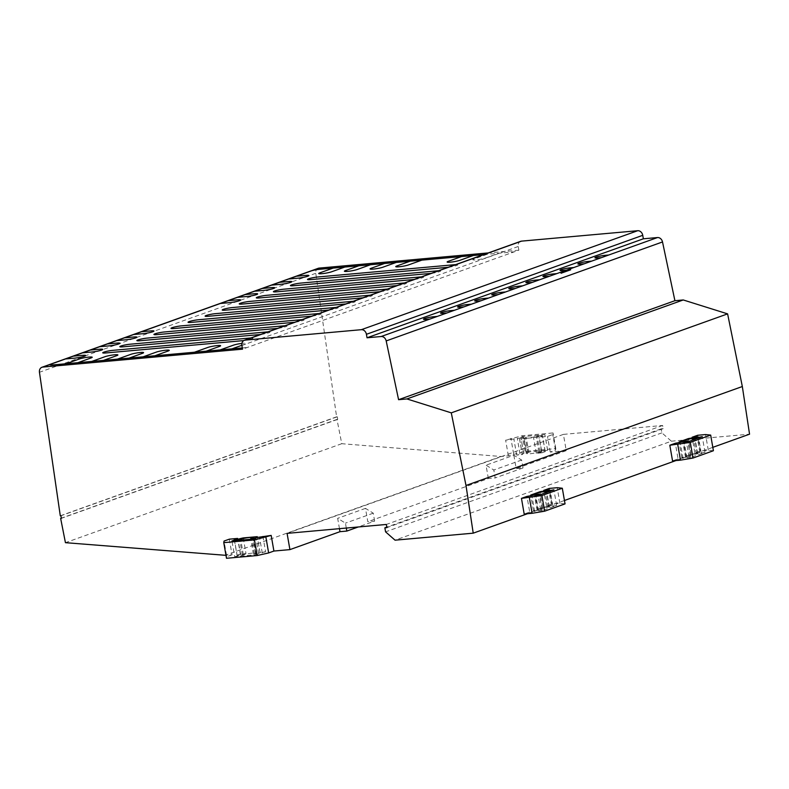 <?xml version="1.0" encoding="UTF-8"?>
<svg xmlns="http://www.w3.org/2000/svg" width="789" height="789" viewBox="0 0 789 789"><rect width="100%" height="100%" fill="white"/><g stroke="black" fill="none" stroke-linecap="round" stroke-linejoin="round"><path stroke-width="0.59" stroke-dasharray="3.94 2.96" d="M542.378 510.552L538.581 510.897L542.063 509.655L540.623 509.783A6.687 0.799 170.1 0 1 537.674 509.625A6.687 0.799 170.1 0 1 541.086 508.303A6.687 0.799 170.1 0 1 547.911 507.169L556.639 505.453L542.378 510.552L539.656 494.92M538.581 510.897L535.849 495.265M556.639 505.453L553.908 489.821M552.833 505.788L550.268 491.123M549.351 507.041L546.787 492.366M542.063 509.655L539.489 494.94M565.042 503.875L559.924 503.333L552.004 504.043L546.481 506.025L551.472 505.571L549.016 506.459A10.149 1.223 -9.9 0 0 542.733 507.366L533.453 510.69A10.149 1.223 -9.9 0 0 537.161 510.7L529.705 512.031L526.973 496.399M529.705 512.031L524.182 514.014M534.695 511.588L531.964 495.946M537.161 510.7L534.429 495.068M533.453 510.69L530.898 496.044M542.733 507.366L540.011 491.734M549.016 506.459L546.284 490.827M551.472 505.571L548.75 489.939M546.481 506.025L543.877 491.103M552.004 504.043L549.272 488.411M559.924 503.333L557.202 487.701M690.75 457.413L686.943 457.758L690.424 456.506L688.984 456.634A6.687 0.799 170.1 0 1 686.045 456.486A6.687 0.799 170.1 0 1 689.458 455.164A6.687 0.799 170.1 0 1 696.273 454.03L705.001 452.304L690.75 457.413L688.018 441.781M686.943 457.758L684.221 442.116M705.001 452.304L702.269 436.672M701.194 452.649L698.64 437.974M697.713 453.892L695.158 439.226M690.424 456.506L687.86 441.791M713.404 450.726L708.295 450.194L700.366 450.904L694.843 452.876L699.833 452.432L697.377 453.31A10.149 1.223 -9.9 0 0 691.095 454.227L681.814 457.551A10.149 1.223 -9.9 0 0 685.523 457.561L678.067 458.892L675.345 443.26M678.067 458.892L672.544 460.865M683.057 458.439L680.335 442.807M685.523 457.561L682.791 441.929M681.814 457.551L679.26 442.905M691.095 454.227L688.373 438.585M697.377 453.31L694.645 437.678M699.833 452.432L697.111 436.8M694.843 452.876L692.239 437.964M700.366 450.904L697.634 435.272M708.295 450.194L705.563 434.561M520.691 241.316A5.099 4.162 -109.7 0 0 518.225 246.493L518.866 250.182L242.539 349.162M518.866 250.182L488.283 252.924M712.812 447.343L675.917 460.569M564.451 500.492L527.545 513.708M318.273 268.29A5.099 4.162 -109.7 0 0 315.778 273.3L336.617 416.829L337.258 416.77L337.702 419.353L336.972 419.413L341.765 443.704L500.995 456.486L508.372 455.825L525.079 451.347L555.781 448.586L555.505 450.184L550.239 452.067L566.246 450.637L563.405 434.384L662.652 425.478L663.214 428.654L661.192 428.831L661.902 432.865L671.38 441.199L395.052 540.179M671.38 441.199L749.55 434.187M661.902 432.865L385.574 531.845M661.192 428.831L386.797 527.121M663.214 428.654L386.886 527.634M662.652 425.478L386.324 524.458M563.405 434.384L287.078 533.364M374.647 521.105L373.266 513.175L365.485 508.363L367.812 521.716L374.647 521.105L358.236 526.983M488.352 478.538L486.024 465.185L493.815 469.997L495.196 477.927L488.352 478.538L367.812 521.716M513.846 455.223L516.174 468.567L523.008 467.956L521.628 460.026L513.846 455.223L486.024 465.185M566.246 450.637L516.174 468.567M339.467 528.66L337.662 518.334L345.444 523.137L346.302 528.048M365.485 508.363L337.662 518.334M341.765 443.704L65.438 542.674M500.995 456.486L224.668 555.466M336.972 419.413L61.345 518.146M337.702 419.353L61.374 518.324M337.258 416.77L60.931 515.75M336.617 416.829L60.289 515.809M243.259 537.92L245.99 553.553L240.349 554.065L237.775 539.301M262.875 536.165L265.607 551.797L259.966 552.3L257.234 536.668M229.313 539.173L232.045 554.805L225.979 555.348M508.372 455.825L505.641 440.193L520.967 437.934A10.149 1.223 -9.9 0 0 519.527 438.842A10.149 1.223 -9.9 0 0 519.586 438.94L533.561 437.688A10.149 1.223 -9.9 0 0 538.818 436.327L542.516 435.992L539.203 437.185L547.507 436.435L552.773 434.552L553.059 432.954L522.348 435.706L505.641 440.193M550.239 452.067L547.507 436.435M541.935 452.817L545.248 451.633L541.54 451.959A10.149 1.223 170.1 0 1 536.293 453.32L541.935 452.817L539.203 437.185M536.293 453.32L533.561 437.688M522.318 454.582A10.149 1.223 170.1 0 1 522.259 454.474A10.149 1.223 170.1 0 1 523.699 453.567L516.677 455.085L522.318 454.582L519.586 438.94M516.677 455.085L513.945 439.453M520.908 437.471L523.432 436.564L544.883 434.64L536.165 436.356A6.687 0.799 170.1 0 1 528.837 437.944A6.687 0.799 170.1 0 1 524.093 437.994A6.687 0.799 170.1 0 1 525.188 437.343L520.908 437.471L523.64 453.103L527.92 452.975A6.687 0.799 -9.9 0 0 526.815 453.636A6.687 0.799 -9.9 0 0 531.569 453.576A6.687 0.799 -9.9 0 0 538.887 451.989L547.615 450.272L526.164 452.196L523.64 453.103M526.164 452.196L523.432 436.564M547.615 450.272L544.883 434.64M545.091 451.18L542.359 435.548M539.854 451.643L537.122 436.011M528.877 452.63L526.145 436.998M525.079 451.347L522.348 435.706M513.629 453.941L510.907 438.309M519.99 453.892L517.268 438.26M523.699 453.567L520.967 437.934M541.54 451.959L538.818 436.327M545.248 451.633L542.516 435.992M555.505 450.184L552.773 434.552M555.781 448.586L553.059 432.954M521.628 460.026L493.815 469.997M523.008 467.956L495.196 477.927M234.668 556.61L243.387 554.884A6.687 0.799 170.1 0 1 250.715 553.296A6.687 0.799 170.1 0 1 255.458 553.247A6.687 0.799 170.1 0 1 254.364 553.908L258.644 553.779L256.119 554.687L234.668 556.61L231.936 540.978M237.193 555.703L234.58 540.731M256.119 554.687L253.387 539.045M258.644 553.779L255.912 538.147M253.407 554.243L250.794 539.281M242.43 555.229L239.817 540.268M232.045 554.805L226.778 556.689L224.046 541.057M226.778 556.689L226.492 558.287M245.99 553.553A10.149 1.223 -9.9 0 0 240.734 554.914L237.035 555.249L234.303 539.617M237.035 555.249L240.349 554.065M240.734 554.914L238.012 539.281M265.607 551.797L258.585 553.316L255.853 537.684M258.585 553.316A10.149 1.223 -9.9 0 0 260.025 552.399A10.149 1.223 -9.9 0 0 259.966 552.3M262.283 552.981L259.561 537.348M373.266 513.175L345.444 523.137M483.647 254.581L514.241 251.839M242.322 347.939L247.164 347.505M487.227 254.265L473.982 259.009A7.14 0.858 -9.9 0 0 475.945 259.877A7.14 0.858 -9.9 0 0 485.708 257.954L498.954 253.21M241.868 345.296L245.132 344.132A7.14 0.858 -9.9 0 0 241.907 343.393M448.27 267.254A6.805 0.819 -9.9 0 0 456.555 265.528A6.805 0.819 -9.9 0 0 455.578 264.64M431.208 273.369A6.805 0.819 -9.9 0 0 439.493 271.643A6.805 0.819 -9.9 0 0 438.516 270.745M414.146 279.474A6.805 0.819 -9.9 0 0 422.431 277.758A6.805 0.819 -9.9 0 0 421.454 276.86M397.084 285.588A6.805 0.819 -9.9 0 0 405.368 283.862A6.805 0.819 -9.9 0 0 404.402 282.975M380.032 291.703A6.805 0.819 -9.9 0 0 388.306 289.977A6.805 0.819 -9.9 0 0 387.34 289.08M362.97 297.808A6.805 0.819 -9.9 0 0 371.244 296.092A6.805 0.819 -9.9 0 0 370.278 295.194M345.907 303.923A6.805 0.819 -9.9 0 0 354.182 302.197A6.805 0.819 -9.9 0 0 353.216 301.309M328.845 310.038A6.805 0.819 -9.9 0 0 337.12 308.312A6.805 0.819 -9.9 0 0 336.153 307.414M311.783 316.142A6.805 0.819 -9.9 0 0 320.058 314.426A6.805 0.819 -9.9 0 0 319.091 313.529M294.721 322.257A6.805 0.819 -9.9 0 0 302.996 320.531A6.805 0.819 -9.9 0 0 302.029 319.644M277.659 328.372A6.805 0.819 -9.9 0 0 285.934 326.646A6.805 0.819 -9.9 0 0 284.967 325.749M260.597 334.477A6.805 0.819 -9.9 0 0 268.871 332.761A6.805 0.819 -9.9 0 0 267.905 331.863M243.791 340.562A6.805 0.819 -9.9 0 0 251.888 338.836A6.805 0.819 -9.9 0 0 250.843 337.978M547.911 507.169L545.416 492.859M540.623 509.783L537.891 494.151M696.273 454.03L693.778 439.72M688.984 456.634L686.252 441.002M518.225 246.493L241.898 345.474M315.778 273.3L39.45 372.27M538.887 451.989L536.165 436.356M527.92 452.975L525.188 437.343M254.364 553.908L251.632 538.266M243.387 554.884L240.823 540.179M537.674 509.625L534.952 493.993M686.045 456.486L683.313 440.844M524.093 437.994L526.815 453.636M519.527 438.842L522.259 454.474M255.458 553.247L252.736 537.615M260.025 552.399L257.431 537.536"/><path stroke-width="1.18" d="M535.849 495.265L539.656 494.92L553.908 489.821L545.179 491.537A6.687 0.799 -9.9 0 0 538.364 492.671A6.687 0.799 -9.9 0 0 534.952 493.993A6.687 0.799 -9.9 0 0 537.891 494.151L539.331 494.013L535.849 495.265M550.268 491.123L550.101 490.156M546.787 492.366L546.619 491.409M539.489 494.94L539.331 494.013M541.915 495.541L521.46 498.372L526.973 496.399L534.429 495.068A10.149 1.223 170.1 0 1 530.721 495.058L540.011 491.734A10.149 1.223 170.1 0 1 546.284 490.827L548.75 489.939L543.749 490.393L549.272 488.411L557.202 487.701L562.31 488.233L541.915 495.541L544.647 511.183L565.042 503.875L562.31 488.233M521.46 498.372L524.182 514.014L532.111 513.294L529.38 497.662M532.111 513.294L544.647 511.183M530.898 496.044L530.721 495.058M543.877 491.103L543.749 490.393M684.221 442.116L688.018 441.781L702.269 436.672L693.541 438.388A6.687 0.799 -9.9 0 0 686.726 439.532A6.687 0.799 -9.9 0 0 683.313 440.844A6.687 0.799 -9.9 0 0 686.252 441.002L687.692 440.873L684.221 442.116M698.64 437.974L698.472 437.017M695.158 439.226L694.991 438.26M687.86 441.791L687.692 440.873M690.276 442.402L669.822 445.233L675.345 443.26L682.791 441.929A10.149 1.223 170.1 0 1 679.082 441.919L688.373 438.585A10.149 1.223 170.1 0 1 694.645 437.678L697.111 436.8L692.121 437.244L697.634 435.272L705.563 434.561L710.682 435.094L690.276 442.402L693.008 458.034L713.404 450.726L710.682 435.094M669.822 445.233L672.544 460.865L680.473 460.155L677.741 444.523M680.473 460.155L693.008 458.034M679.26 442.905L679.082 441.919M692.239 437.964L692.121 437.244M225.979 555.348L65.438 542.674L60.645 518.393L61.374 518.324L60.931 515.75L60.289 515.809L39.45 372.27A5.099 4.162 70.3 0 1 41.945 367.27A5.099 4.162 70.3 0 1 42.793 367.082L242.539 349.162L241.898 345.474A5.099 4.162 70.3 0 1 244.363 340.296A5.099 4.162 70.3 0 1 245.211 340.108L361.372 329.684A5.099 4.162 70.3 0 1 366.421 334.299L367.033 337.791L381.166 336.518A5.099 4.162 70.3 0 1 386.186 340.927L398.583 399.688L406.907 398.938L451.278 412.854L466.003 485.491L473.222 533.167L395.052 540.179L385.574 531.845L384.864 527.811L386.886 527.634L386.324 524.458L287.078 533.364L289.918 549.617L273.911 551.047L271.179 535.415L254.472 539.903L223.77 542.654L224.046 541.057L229.313 539.173L237.617 538.423L234.303 539.617L238.012 539.281A10.149 1.223 170.1 0 1 243.259 537.92L257.234 536.668A10.149 1.223 170.1 0 1 257.293 536.767A10.149 1.223 170.1 0 1 255.853 537.684L271.179 535.415M488.283 252.924L319.121 268.102A5.099 4.162 -109.7 0 0 318.273 268.29L41.945 367.27M712.812 447.343L749.55 434.187L742.331 386.521L727.606 313.874L683.235 299.958L674.911 300.708L662.513 241.947A5.099 4.162 -109.7 0 0 657.493 237.548L643.36 238.811L642.749 235.319A5.099 4.162 -109.7 0 0 637.699 230.713L521.539 241.128A5.099 4.162 -109.7 0 0 520.691 241.316L244.363 340.296M643.36 238.811L367.033 337.791M674.911 300.708L398.583 399.688M683.235 299.958L406.907 398.938M727.606 313.874L451.278 412.854M742.331 386.521L466.003 485.491M675.917 460.569L564.451 500.492M527.545 513.708L473.222 533.167M386.797 527.121L384.864 527.811M346.302 528.048L346.835 531.066L339.99 531.678L289.918 549.617M339.99 531.678L339.467 528.66M61.345 518.146L60.645 518.393M237.775 539.301L237.617 538.423M234.461 540.071L231.936 540.978L253.387 539.045L255.912 538.147L251.632 538.266A6.687 0.799 -9.9 0 0 252.736 537.615A6.687 0.799 -9.9 0 0 247.983 537.664A6.687 0.799 -9.9 0 0 240.665 539.252L234.461 540.071L234.58 540.731M250.794 539.281L250.675 538.611M239.817 540.268L239.698 539.597M254.472 539.903L257.204 555.535L226.492 558.287L223.77 542.654M257.204 555.535L268.645 552.931L265.923 537.299M268.645 552.931L273.911 551.047M358.236 526.983L346.835 531.066M561.048 273.241L570.694 269.789M566.403 270.173L562.991 270.479A6.805 0.819 -9.9 0 1 561.117 269.651A6.805 0.819 -9.9 0 1 570.408 267.826L573.82 267.51M549.341 276.288L545.929 276.594A6.805 0.819 -9.9 0 1 544.055 275.765A6.805 0.819 -9.9 0 1 553.345 273.931L556.758 273.625M532.279 282.393L528.867 282.699A6.805 0.819 -9.9 0 1 526.993 281.87A6.805 0.819 -9.9 0 1 536.283 280.046L539.696 279.74M515.217 288.508L511.805 288.813A6.805 0.819 -9.9 0 1 509.931 287.985A6.805 0.819 -9.9 0 1 519.221 286.151L522.634 285.845M498.155 294.613L494.742 294.928A6.805 0.819 -9.9 0 1 492.869 294.1A6.805 0.819 -9.9 0 1 502.159 292.265L505.571 291.96M481.093 300.727L477.68 301.033A6.805 0.819 -9.9 0 1 475.806 300.205A6.805 0.819 -9.9 0 1 485.097 298.38L488.509 298.074M464.031 306.842L460.618 307.148A6.805 0.819 -9.9 0 1 458.744 306.319A6.805 0.819 -9.9 0 1 468.035 304.485L471.447 304.179M591.691 261.12L588.278 261.425A6.805 0.819 -9.9 0 0 578.988 263.25A6.805 0.819 -9.9 0 0 580.862 264.078L584.274 263.773M608.753 255.005L605.341 255.311A6.805 0.819 -9.9 0 0 596.05 257.135A6.805 0.819 -9.9 0 0 597.924 257.964L601.336 257.658M446.968 312.947L443.556 313.263A6.805 0.819 -9.9 0 1 441.682 312.434A6.805 0.819 -9.9 0 1 450.973 310.6L454.385 310.294M429.906 319.062L426.494 319.367A6.805 0.819 -9.9 0 1 424.62 318.539A6.805 0.819 -9.9 0 1 433.911 316.714L437.323 316.409M483.647 254.581L319.939 269.276A6.805 0.819 -9.9 0 0 310.649 271.1L50.989 364.104A6.805 0.819 -9.9 0 0 52.863 364.932L242.322 347.939M461.545 256.563L448.3 261.317A7.14 0.858 -9.9 0 0 450.272 262.185A7.14 0.858 -9.9 0 0 460.026 260.262L473.272 255.518M410.181 261.179L396.936 265.923A7.14 0.858 -9.9 0 0 398.909 266.79A7.14 0.858 -9.9 0 0 408.663 264.867L421.908 260.123M384.509 263.477L371.254 268.221A7.14 0.858 -9.9 0 0 373.227 269.098A7.14 0.858 -9.9 0 0 382.981 267.175L396.226 262.431M358.827 265.785L345.572 270.528A7.14 0.858 -9.9 0 0 347.545 271.396A7.14 0.858 -9.9 0 0 357.299 269.473L370.544 264.729M333.145 268.092L319.89 272.836A7.14 0.858 -9.9 0 0 321.863 273.704A7.14 0.858 -9.9 0 0 331.617 271.781L344.862 267.037M241.907 343.393A7.14 0.858 -9.9 0 0 233.406 345.178L220.151 349.921M241.868 345.296L231.877 348.876M206.195 351.174L219.45 346.43A7.14 0.858 -9.9 0 0 217.478 345.562A7.14 0.858 -9.9 0 0 207.724 347.485L194.469 352.229M154.831 355.79L168.087 351.036A7.14 0.858 -9.9 0 0 166.114 350.168A7.14 0.858 -9.9 0 0 156.36 352.091L143.115 356.835M129.149 358.088L142.405 353.344A7.14 0.858 -9.9 0 0 140.432 352.476A7.14 0.858 -9.9 0 0 130.678 354.399L117.433 359.143M103.477 360.395L116.723 355.652A7.14 0.858 -9.9 0 0 114.75 354.784A7.14 0.858 -9.9 0 0 104.996 356.697L91.751 361.451M77.795 362.703L91.041 357.95A7.14 0.858 -9.9 0 0 89.068 357.082A7.14 0.858 -9.9 0 0 79.314 359.005L66.069 363.749M220.269 303.479L229.688 302.631A7.14 0.858 -9.9 0 0 239.442 300.708A7.14 0.858 -9.9 0 0 237.479 299.84L228.051 300.688M237.331 297.364L246.75 296.516A7.14 0.858 -9.9 0 0 256.504 294.603A7.14 0.858 -9.9 0 0 254.541 293.735L245.113 294.573M254.383 291.259L263.802 290.411A7.14 0.858 -9.9 0 0 273.556 288.488A7.14 0.858 -9.9 0 0 271.584 287.62L262.165 288.468M271.446 285.145L280.864 284.296A7.14 0.858 -9.9 0 0 290.618 282.373A7.14 0.858 -9.9 0 0 288.646 281.505L279.227 282.354M288.508 279.03L297.926 278.192A7.14 0.858 -9.9 0 0 307.68 276.268A7.14 0.858 -9.9 0 0 305.708 275.4L296.289 276.239M133.588 334.526L143.016 333.678A7.14 0.858 -9.9 0 0 152.77 331.755A7.14 0.858 -9.9 0 0 150.798 330.887L141.389 331.735M116.525 340.631L125.954 339.793A7.14 0.858 -9.9 0 0 135.708 337.87A7.14 0.858 -9.9 0 0 133.736 337.002L124.327 337.84M99.453 346.746L108.872 345.898A7.14 0.858 -9.9 0 0 118.636 343.984A7.14 0.858 -9.9 0 0 116.664 343.107L107.255 343.955M82.391 352.861L91.81 352.012A7.14 0.858 -9.9 0 0 101.574 350.089A7.14 0.858 -9.9 0 0 99.601 349.221L90.193 350.069M65.329 358.965L74.758 358.127A7.14 0.858 -9.9 0 0 84.512 356.204A7.14 0.858 -9.9 0 0 82.539 355.336L73.13 356.174M455.578 264.64A6.805 0.819 -9.9 0 0 454.681 264.7L317.898 276.978A6.805 0.819 -9.9 0 0 308.607 278.803A6.805 0.819 -9.9 0 0 310.481 279.631L447.264 267.363A6.805 0.819 -9.9 0 0 448.27 267.254M438.516 270.745A6.805 0.819 -9.9 0 0 437.619 270.814L300.836 283.083A6.805 0.819 -9.9 0 0 291.545 284.918A6.805 0.819 -9.9 0 0 293.419 285.746L430.202 273.467A6.805 0.819 -9.9 0 0 431.208 273.369M421.454 276.86A6.805 0.819 -9.9 0 0 420.557 276.929L283.774 289.198A6.805 0.819 -9.9 0 0 274.483 291.033A6.805 0.819 -9.9 0 0 276.357 291.851L413.14 279.582A6.805 0.819 -9.9 0 0 414.146 279.474M404.402 282.975A6.805 0.819 -9.9 0 0 403.495 283.034L266.712 295.313A6.805 0.819 -9.9 0 0 257.421 297.137A6.805 0.819 -9.9 0 0 259.295 297.966L396.078 285.697A6.805 0.819 -9.9 0 0 397.084 285.588M387.34 289.08A6.805 0.819 -9.9 0 0 386.432 289.149L249.649 301.418A6.805 0.819 -9.9 0 0 240.359 303.252A6.805 0.819 -9.9 0 0 242.233 304.081L379.016 291.802A6.805 0.819 -9.9 0 0 380.032 291.703M370.278 295.194A6.805 0.819 -9.9 0 0 369.37 295.264L232.587 307.532A6.805 0.819 -9.9 0 0 223.297 309.367A6.805 0.819 -9.9 0 0 225.171 310.185L361.954 297.917A6.805 0.819 -9.9 0 0 362.97 297.808M353.216 301.309A6.805 0.819 -9.9 0 0 352.308 301.368L215.525 313.647A6.805 0.819 -9.9 0 0 206.235 315.472A6.805 0.819 -9.9 0 0 208.109 316.3L344.892 304.031A6.805 0.819 -9.9 0 0 345.907 303.923M336.153 307.414A6.805 0.819 -9.9 0 0 335.246 307.483L198.463 319.752A6.805 0.819 -9.9 0 0 189.173 321.587A6.805 0.819 -9.9 0 0 191.046 322.415L327.829 310.136A6.805 0.819 -9.9 0 0 328.845 310.038M319.091 313.529A6.805 0.819 -9.9 0 0 318.184 313.598L181.401 325.867A6.805 0.819 -9.9 0 0 172.11 327.691A6.805 0.819 -9.9 0 0 173.984 328.52L310.767 316.251A6.805 0.819 -9.9 0 0 311.783 316.142M302.029 319.644A6.805 0.819 -9.9 0 0 301.122 319.703L164.339 331.982A6.805 0.819 -9.9 0 0 155.048 333.806A6.805 0.819 -9.9 0 0 156.922 334.635L293.705 322.366A6.805 0.819 -9.9 0 0 294.721 322.257M284.967 325.749A6.805 0.819 -9.9 0 0 284.06 325.818L147.287 338.087A6.805 0.819 -9.9 0 0 137.986 339.921A6.805 0.819 -9.9 0 0 139.86 340.749L276.643 328.471A6.805 0.819 -9.9 0 0 277.659 328.372M267.905 331.863A6.805 0.819 -9.9 0 0 266.998 331.932L130.224 344.201A6.805 0.819 -9.9 0 0 120.924 346.026A6.805 0.819 -9.9 0 0 122.798 346.854L259.581 334.585A6.805 0.819 -9.9 0 0 260.597 334.477M250.843 337.978A6.805 0.819 -9.9 0 0 249.935 338.037L113.162 350.316A6.805 0.819 -9.9 0 0 103.862 352.141A6.805 0.819 -9.9 0 0 105.736 352.969L242.519 340.7A6.805 0.819 -9.9 0 0 243.791 340.562M545.416 492.859L545.179 491.537M693.778 439.72L693.541 438.388M319.121 268.102L42.793 367.082M521.539 241.128L245.211 340.108M637.699 230.713L361.372 329.684M642.749 235.319L366.421 334.299M657.493 237.548L381.166 336.518M662.513 241.947L386.186 340.927M240.823 540.179L240.665 539.252M257.431 537.536L257.293 536.767"/></g></svg>
